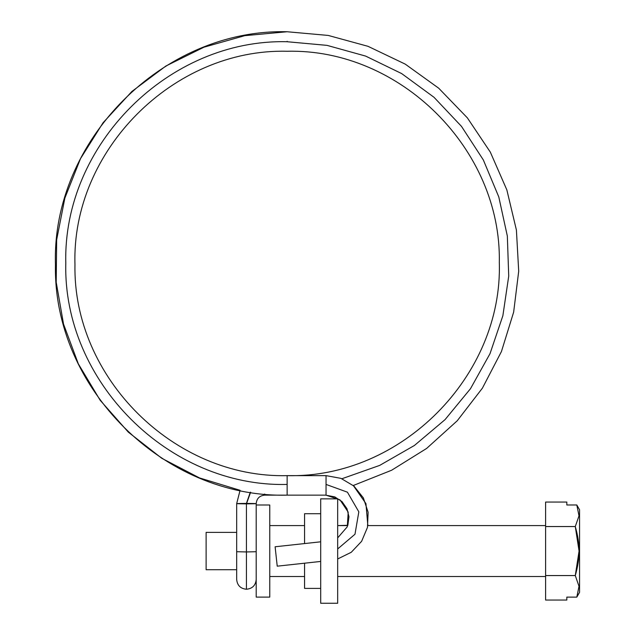 <?xml version="1.0" encoding="UTF-8"?>
<svg xmlns="http://www.w3.org/2000/svg" width="635" height="635" viewBox="0 0 635 635"><rect width="100%" height="100%" fill="white"/><g stroke="black" fill="none" stroke-linecap="round" stroke-linejoin="round"><path stroke-width="0.95" d="M256.199 551.72L246.436 551.942L246.436 589.248L246.436 551.942L256.199 551.72L256.199 503.634C256.699 498.491 259.532 495.657 264.684 495.149L287.139 495.149L287.139 484.426C168.846 487.45 62.762 381.333 65.802 263.065C62.778 144.796 168.862 38.711 287.139 41.735L287.139 41.283L287.139 41.735L327.041 45.371L365.641 56.086L401.677 73.589L433.991 97.274L461.502 126.389L483.346 159.972L498.792 196.937L507.341 236.077L508.722 276.114L502.864 315.746L490.006 353.687L470.503 388.683L445.056 419.624L414.433 445.46L379.682 465.399L341.908 478.742L379.682 465.399L414.433 445.46L445.056 419.624L470.503 388.683L490.006 353.687L502.864 315.746L508.722 276.114L507.341 236.077L498.792 196.937L483.346 159.972L461.502 126.389L433.991 97.274L401.677 73.589L365.641 56.086L327.041 45.371L287.139 41.735L287.139 41.283L287.139 41.735C168.862 38.711 62.778 144.796 65.802 263.065C62.762 381.333 168.846 487.45 287.139 484.426L287.139 495.149L326.041 495.149L326.041 475.631L287.139 475.631L287.139 484.426M326.041 484.426L347.416 492.181L358.831 511.842L354.981 534.241L337.669 548.957L354.981 534.241L358.831 511.842L347.416 492.181L326.041 484.426L326.041 495.149L264.684 495.149L264.684 494.046M275.114 546.775L277.225 566.174L320.699 561.443L277.225 566.174L275.114 546.775L277.225 566.174L275.114 546.775L320.699 541.806L275.114 546.775M250.301 492.189L246.436 503.412C259.017 503.563 259.017 503.714 246.436 503.865L246.436 551.942L246.436 503.865C259.017 503.714 259.017 503.563 246.436 503.412C233.855 503.563 233.855 503.714 246.436 503.865L250.619 492.236L246.436 503.865C233.855 503.714 233.855 503.563 246.436 503.412C233.855 503.563 233.855 503.714 246.436 503.865M287.528 475.631L287.139 475.631C174.141 478.488 72.723 377.539 74.97 264.652C71.374 150.916 173.26 48.339 287.139 51.268C400.098 48.403 501.539 149.312 499.308 262.239C502.912 376.015 400.987 478.568 287.139 475.631L325.652 475.631M287.528 495.149L287.139 495.149C163.751 498.277 52.999 388.048 55.443 264.763C51.522 140.549 162.79 28.543 287.139 31.75L244.832 35.655L203.946 47.204L165.87 66.032L131.866 91.488L103.092 122.722L80.494 158.671L64.849 198.144L56.658 239.808L56.213 282.265L63.532 324.088L78.343 363.879L100.187 400.296L128.302 432.125L161.766 458.279L199.446 477.909L240.078 490.299L236.672 503.634L236.672 551.72L246.436 551.942L236.672 551.72L236.672 579.485C237.252 585.406 240.506 588.661 246.436 589.248C252.365 588.661 255.619 585.406 256.199 579.485M287.139 41.283L287.139 41.735M320.699 513.707L304.57 513.707L304.57 543.56L304.57 513.707L320.699 513.707M304.57 563.197L304.57 588.399L320.699 588.399L304.57 588.399L304.57 563.197M320.699 603.25L320.699 498.856L337.669 498.856L320.699 498.856L320.699 603.25L337.669 603.25L320.699 603.25M337.669 603.25L337.669 498.856L337.669 603.25M256.199 518.493L256.199 597.098L269.772 597.098L269.772 505.008L256.199 505.008L256.199 597.098L269.772 597.098L269.772 505.008L256.199 505.008M545.608 525.589L367.84 525.589L545.608 525.589M347.742 525.589L337.669 525.589L347.829 525.32L348.972 516.739L346.964 508.683L341.995 501.594L334.748 496.88L325.652 495.149M304.57 525.589L269.772 525.589L304.57 525.589M269.772 576.516L304.57 576.516L269.772 576.516M337.669 576.516L545.608 576.516L337.669 576.516M236.672 532.384L206.121 532.384L206.121 569.722L236.672 569.722L206.121 569.722L206.121 532.384L236.672 532.384M576.81 504.992L566.825 504.992L576.81 504.992L579.557 509.778L576.81 504.992L566.825 504.992L566.825 502.055L545.608 502.055L566.825 502.055L566.825 504.992L576.81 504.992L579.001 515.842L575.278 526.55L545.608 526.55L575.278 526.55C577.802 535.313 579.064 543.481 579.064 551.061C579.064 558.641 577.802 566.801 575.278 575.556L545.608 575.556L545.608 502.055L545.608 575.556L575.278 575.556L579.009 586.303L576.81 597.114L579.557 592.328L579.557 509.778L576.81 504.992L579.001 515.842L575.278 526.55L579.064 551.061L575.278 575.556L579.009 586.303L576.81 597.114L566.825 597.114L566.825 600.051L545.608 600.051L545.608 575.556L545.608 600.051L566.825 600.051L566.825 597.114L566.825 600.051M579.557 509.778L579.557 592.328L576.81 597.114L579.557 592.328M566.825 597.114L576.81 597.114M337.669 537.901L347.297 526.772L348.194 512.096L339.995 499.872L326.041 495.149M353.266 485.505L391.597 470.257L426.609 448.453L457.216 420.799L482.409 388.144L501.436 351.544L513.644 312.158L518.708 271.224L516.406 230.045L506.857 189.921L490.331 152.138L467.376 117.872L438.714 88.209L405.233 64.119L368.014 46.323L328.224 35.433L287.139 31.75L328.224 35.433L368.014 46.323L405.233 64.119L438.714 88.209L467.376 117.872L490.331 152.138L506.857 189.921L516.406 230.045L518.708 271.224L513.644 312.158L501.436 351.544L482.409 388.144L457.216 420.799L426.609 448.453L391.597 470.257L353.266 485.505L365.935 503.595L367.84 525.589M236.672 503.634L240.078 490.299M337.669 558.967L351.25 552.291L361.632 541.298L367.482 527.352L368.117 512.247L363.363 497.888L353.933 486.069L340.924 478.353L326.041 475.631"/></g></svg>
